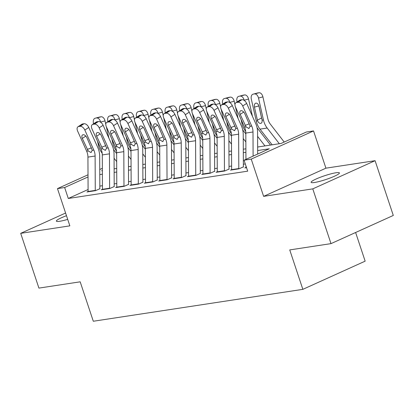 <?xml version="1.0" encoding="UTF-8"?>
<svg xmlns="http://www.w3.org/2000/svg" width="414" height="414" viewBox="0 0 414 414"><rect width="100%" height="100%" fill="white"/><g stroke="black" fill="none" stroke-linecap="round" stroke-linejoin="round"><path stroke-width="0.62" d="M336.049 172.747A14.909 1.992 -18.4 0 0 320.084 177.358A14.909 1.992 -18.4 0 0 311.126 182.326A14.909 1.992 -18.4 0 0 314.5 182.496A14.909 1.992 -18.4 0 0 330.465 177.88A14.909 1.992 -18.4 0 0 339.418 172.912A14.909 1.992 -18.4 0 0 336.049 172.747M66.483 215.71A14.909 1.992 -18.4 0 0 56.361 221.112A14.909 1.992 -18.4 0 0 59.735 221.283A14.909 1.992 -18.4 0 0 67.705 219.379M257.648 147.022L281.106 143.451L306.36 132.025L313.538 130.933L251.236 159.116L244.058 160.208L269.317 148.781L257.663 150.556M325.921 168.172L263.625 196.355L312.782 188.872L330.998 243.634L393.3 215.451L375.084 160.689L325.921 168.172L313.538 130.933M355.616 232.497L365.153 261.162L302.851 289.345L93.3 321.248L80.181 281.82L38.916 288.103L20.7 233.341L69.857 225.853L57.474 188.613L88.016 174.796M312.782 188.872L375.084 160.689M65.593 213.029L20.7 233.341M245.978 167.416L244.84 167.934L246.542 167.675M231.623 169.605L230.489 170.118L239.101 168.808L243.308 166.904M217.272 171.789L216.134 172.302L224.745 170.992L228.958 169.088M202.917 173.973L201.784 174.491L210.395 173.176L214.602 171.272M188.567 176.157L187.428 176.674L196.039 175.36L200.252 173.461M174.211 178.346L173.078 178.858L181.689 177.549L185.896 175.645M159.861 180.53L158.722 181.042L167.334 179.733L171.546 177.829M145.505 182.714L144.367 183.231L152.983 181.917L157.191 180.012M131.155 184.903L130.017 185.415L138.628 184.106L142.84 182.201M116.8 187.087L115.661 187.599L124.278 186.29L128.485 184.385M102.449 189.27L101.311 189.783L109.922 188.473L114.129 186.569M88.084 189.519L68.289 198.477L247.701 171.163L244.058 160.208M245.305 163.944L243.365 164.239M231.607 166.03L229.014 166.428M217.257 168.219L214.659 168.612M202.901 170.402L200.309 170.796M188.551 172.586L185.953 172.98M174.196 174.77L171.603 175.169M159.84 176.959L157.248 177.352M145.49 179.143L142.892 179.536M131.135 181.327L128.542 181.72M116.784 183.511L114.186 183.909M102.429 185.7L99.836 186.093M88.094 191.454L86.956 191.972L95.572 190.657L99.779 188.753M263.625 196.355L251.236 159.116M68.289 198.477L64.646 187.521L57.474 188.613M330.998 243.634L289.738 249.916L302.851 289.345M102.361 170.464L101.689 170.765L102.361 170.666M114.119 168.876L116.712 168.477M128.469 166.687L131.067 166.293M142.825 164.503L145.417 164.11M157.175 162.319L159.773 161.926M171.531 160.135L174.123 159.737M185.881 157.946L188.479 157.553M200.236 155.762L202.829 155.369M214.592 153.578L217.184 153.18M228.942 151.395L231.54 150.996M243.297 149.206L245.89 148.812M99.758 169.486L102.351 168.312M88.027 176.949L64.646 187.521M245.906 152.347L243.313 152.74M231.555 154.531L228.958 154.929M217.2 156.72L214.607 157.113M202.85 158.904L200.252 159.297M188.494 161.087L185.902 161.481M174.144 163.271L171.546 163.67M159.788 165.46L157.196 165.854M145.438 167.644L142.84 168.037M131.083 169.828L128.49 170.221M116.727 172.012L114.135 172.41M102.377 174.201L99.784 174.594M88.099 191.796A8.151 6.376 -98.7 0 1 88.094 191.491L87.934 157.113A11.649 9.108 81.3 0 0 86.655 151.177L77.641 131.124A4.657 2.738 -123.1 0 1 77.967 126.782A4.657 2.738 -123.1 0 1 78.644 126.529L80.078 126.311L84.026 123.734L82.593 123.957L78.644 126.529M99.846 188.965L99.696 156.414A17.471 13.662 81.3 0 0 97.782 147.508L88.767 127.455L84.818 130.032A4.657 2.738 -123.1 0 0 80.078 126.311M95.277 190.704A8.151 6.376 -98.7 0 1 95.272 190.399L95.111 156.021A11.649 9.108 81.3 0 0 93.833 150.085L84.818 130.032M84.026 123.734A4.657 2.738 56.9 0 1 88.767 127.455M77.967 126.782L81.915 124.21A4.657 2.738 56.9 0 1 82.593 123.957M88.203 150.939L82.298 138.405A3.726 2.189 56.9 0 1 82.557 134.933A3.726 2.189 56.9 0 1 83.1 134.731A3.726 2.189 56.9 0 1 86.888 137.707L92.286 150.318L90.935 152.512L88.203 150.939L86.655 151.177M91.23 152.435L90.935 152.512M116.644 153.589L113.534 149.573M108.923 138.178L106.341 126.736M105.793 124.319L105.021 120.893L100.618 122.094A4.657 2.893 -105.3 0 0 96.721 117.995L101.125 116.789A4.657 2.893 74.7 0 1 105.021 120.893M116.681 161.61L114.067 158.241M102.186 153.252L102.118 153.164A17.471 13.662 -98.7 0 1 98.382 145.081L97.502 141.19M93.574 123.781L93.44 123.186A4.657 2.893 -105.3 0 1 95.085 118.254L99.489 117.053A4.657 2.893 74.7 0 1 99.691 117.007L101.125 116.789M99.691 117.007L96.721 117.995M102.455 189.612A8.151 6.376 -98.7 0 1 102.449 189.307L102.289 154.929A11.649 9.108 81.3 0 0 101.011 148.993L91.996 128.935A4.657 2.738 -123.1 0 1 92.322 124.598A4.657 2.738 -123.1 0 1 93 124.345L94.433 124.128L98.382 121.55L96.943 121.768L93 124.345M114.202 186.781L114.052 154.231A17.471 13.662 81.3 0 0 112.132 145.324L103.117 125.271L99.174 127.843A4.657 2.738 -123.1 0 0 94.433 124.128M109.632 188.52A8.151 6.376 -98.7 0 1 109.622 188.215L109.462 153.837A11.649 9.108 81.3 0 0 108.183 147.896L99.174 127.843M98.382 121.55A4.657 2.738 56.9 0 1 103.117 125.271M92.322 124.598L96.265 122.021A4.657 2.738 56.9 0 1 96.943 121.768M102.553 148.755L96.648 136.222A3.726 2.189 56.9 0 1 96.907 132.749A3.726 2.189 56.9 0 1 97.45 132.547A3.726 2.189 56.9 0 1 101.244 135.523L106.641 148.134L105.291 150.329L102.553 148.755L101.011 148.993M105.58 150.251L105.291 150.329M116.805 187.428A8.151 6.376 -98.7 0 1 116.8 187.123L116.639 152.745A11.649 9.108 81.3 0 0 115.361 146.804L106.346 126.751A4.657 2.738 -123.1 0 1 106.672 122.415A4.657 2.738 -123.1 0 1 107.35 122.161L108.784 121.939L112.732 119.367L111.299 119.584L107.35 122.161M128.557 184.597L128.402 152.047A17.471 13.662 81.3 0 0 126.487 143.135L117.472 123.082L113.524 125.659A4.657 2.738 -123.1 0 0 108.784 121.939M123.983 186.331A8.151 6.376 -98.7 0 1 123.977 186.031L123.817 151.653A11.649 9.108 81.3 0 0 122.539 145.712L113.524 125.659M112.732 119.367A4.657 2.738 56.9 0 1 117.472 123.082M106.672 122.415L110.621 119.837A4.657 2.738 56.9 0 1 111.299 119.584M116.908 146.572L111.004 134.038A3.726 2.189 56.9 0 1 111.262 130.565A3.726 2.189 56.9 0 1 111.806 130.363A3.726 2.189 56.9 0 1 115.594 133.334L120.992 145.951L119.641 148.14L116.908 146.572L115.361 146.804M119.936 148.062L119.641 148.14M131.16 185.239A8.151 6.376 -98.7 0 1 131.155 184.934L130.995 150.556A11.649 9.108 81.3 0 0 129.717 144.621L120.702 124.567A4.657 2.738 -123.1 0 1 121.028 120.226A4.657 2.738 -123.1 0 1 121.706 119.972L123.139 119.755L127.088 117.183L125.649 117.4L121.706 119.972M142.908 182.408L142.758 149.858A17.471 13.662 81.3 0 0 140.838 140.951L131.823 120.898L127.879 123.475A4.657 2.738 -123.1 0 0 123.139 119.755M138.338 184.147A8.151 6.376 -98.7 0 1 138.328 183.842L138.167 149.464A11.649 9.108 81.3 0 0 136.894 143.529L127.879 123.475M127.088 117.183A4.657 2.738 56.9 0 1 131.823 120.898M121.028 120.226L124.971 117.654A4.657 2.738 56.9 0 1 125.649 117.4M131.264 144.388L125.354 131.849A3.726 2.189 56.9 0 1 125.613 128.381A3.726 2.189 56.9 0 1 126.156 128.174A3.726 2.189 56.9 0 1 129.949 131.15L135.347 143.761L133.996 145.956L131.264 144.388L129.717 144.621M134.286 145.878L133.996 145.956M145.511 183.055A8.151 6.376 -98.7 0 1 145.505 182.75L145.345 148.372A11.649 9.108 81.3 0 0 144.067 142.437L135.052 122.384A4.657 2.738 -123.1 0 1 135.378 118.042A4.657 2.738 -123.1 0 1 136.056 117.788L137.489 117.571L141.438 114.994L140.004 115.211L136.056 117.788M157.263 180.225L157.108 147.674A17.471 13.662 81.3 0 0 155.193 138.768L146.178 118.714L142.23 121.292A4.657 2.738 -123.1 0 0 137.489 117.571M152.688 181.963A8.151 6.376 -98.7 0 1 152.683 181.658L152.523 147.28A11.649 9.108 81.3 0 0 151.245 141.345L142.23 121.292M141.438 114.994A4.657 2.738 56.9 0 1 146.178 118.714M135.378 118.042L139.327 115.47A4.657 2.738 56.9 0 1 140.004 115.211M145.614 142.199L139.709 129.665A3.726 2.189 56.9 0 1 139.968 126.192A3.726 2.189 56.9 0 1 140.512 125.991A3.726 2.189 56.9 0 1 144.3 128.966L149.697 141.578L148.347 143.772L145.614 142.199L144.067 142.437M148.642 143.694L148.347 143.772M130.995 151.405L127.885 147.389M123.274 135.989L120.691 124.547M120.148 122.135L119.372 118.704L114.968 119.91A4.657 2.893 -105.3 0 0 111.076 115.806L115.48 114.606A4.657 2.893 74.7 0 1 119.372 118.704M131.036 159.426L128.423 156.052M116.536 151.069L116.469 150.981A17.471 13.662 -98.7 0 1 112.732 142.897L111.852 139M107.925 121.597L107.795 121.002A4.657 2.893 -105.3 0 1 109.436 116.07L113.84 114.864A4.657 2.893 74.7 0 1 114.047 114.823L115.48 114.606M114.047 114.823L111.076 115.806M145.35 149.216L142.24 145.2M137.629 133.805L135.047 122.363M134.498 119.946L133.727 116.52L129.323 117.721A4.657 2.893 -105.3 0 0 125.426 113.622L129.83 112.422A4.657 2.893 74.7 0 1 133.727 116.52M145.386 157.242L142.773 153.868M130.891 148.885L130.824 148.797A17.471 13.662 -98.7 0 1 127.088 140.713L126.208 136.817M122.28 119.408L122.146 118.818A4.657 2.893 -105.3 0 1 123.791 113.886L128.195 112.68A4.657 2.893 74.7 0 1 128.397 112.639L129.83 112.422M128.397 112.639L125.426 113.622M159.701 147.032L156.59 143.016M151.979 131.621L149.397 120.179L158.422 140.253A11.649 9.108 81.3 0 1 159.701 146.189L159.861 180.566A8.151 6.376 -98.7 0 0 159.866 180.871M148.854 117.762L148.083 114.336L143.674 115.537A4.657 2.893 -105.3 0 0 139.782 111.438L144.186 110.233A4.657 2.893 74.7 0 1 148.083 114.336M159.742 155.059L157.129 151.684M145.242 146.696L145.174 146.613A17.471 13.662 -98.7 0 1 141.438 138.53L140.558 134.633M136.636 117.224L136.501 116.629A4.657 2.893 -105.3 0 1 138.141 111.697L142.545 110.497A4.657 2.893 74.7 0 1 142.752 110.455L144.186 110.233M142.752 110.455L139.782 111.438M174.056 144.848L170.946 140.832M166.335 129.437L163.753 117.995M163.209 115.578L162.433 112.147L158.029 113.353A4.657 2.893 -105.3 0 0 154.132 109.255L158.541 108.049A4.657 2.893 74.7 0 1 162.433 112.147M174.092 152.869L171.479 149.501M159.597 144.512L159.53 144.424A17.471 13.662 -98.7 0 1 155.793 136.341L154.914 132.449M150.986 115.04L150.851 114.445A4.657 2.893 -105.3 0 1 152.497 109.513L156.901 108.313A4.657 2.893 74.7 0 1 157.103 108.266L158.541 108.049M157.103 108.266L154.132 109.255M171.613 178.041L171.463 145.49A17.471 13.662 81.3 0 0 169.543 136.584L160.528 116.531L156.585 119.103A4.657 2.738 -123.1 0 0 151.845 115.387L150.411 115.604A4.657 2.738 -123.1 0 0 149.733 115.858A4.657 2.738 -123.1 0 0 149.407 120.195M167.044 179.779A8.151 6.376 -98.7 0 1 167.033 179.474L166.873 145.097A11.649 9.108 81.3 0 0 165.6 139.156L156.585 119.103M151.845 115.387L155.793 112.81L154.355 113.027L150.411 115.604M155.793 112.81A4.657 2.738 56.9 0 1 160.528 116.531M149.733 115.858L153.682 113.281A4.657 2.738 56.9 0 1 154.355 113.027M159.97 140.015L154.06 127.481A3.726 2.189 56.9 0 1 154.318 124.009A3.726 2.189 56.9 0 1 154.862 123.807A3.726 2.189 56.9 0 1 158.655 126.782L164.053 139.394L162.702 141.588L159.97 140.015L158.422 140.253M162.992 141.51L162.702 141.588M188.411 142.664L185.296 138.643M180.685 127.248L178.103 115.806M177.559 113.395L176.788 109.964L172.379 111.169A4.657 2.893 -105.3 0 0 168.488 107.066L172.892 105.865A4.657 2.893 74.7 0 1 176.788 109.964M188.448 150.686L185.834 147.312M173.947 142.328L173.88 142.24A17.471 13.662 -98.7 0 1 170.144 134.157L169.269 130.26M165.341 112.856L165.207 112.261A4.657 2.893 -105.3 0 1 166.847 107.329L171.251 106.124A4.657 2.893 74.7 0 1 171.458 106.082L172.892 105.865M171.458 106.082L168.488 107.066M174.216 178.682A8.151 6.376 -98.7 0 1 174.211 178.382L174.051 144.005A11.649 9.108 81.3 0 0 172.773 138.064L163.758 118.011A4.657 2.738 -123.1 0 1 164.084 113.674A4.657 2.738 -123.1 0 1 164.762 113.42L166.195 113.198L170.144 110.626L168.71 110.843L164.762 113.42M185.969 175.857L185.814 143.306A17.471 13.662 81.3 0 0 183.899 134.395L174.884 114.342L170.935 116.919A4.657 2.738 -123.1 0 0 166.195 113.198M181.394 177.59A8.151 6.376 -98.7 0 1 181.389 177.29L181.228 142.913A11.649 9.108 81.3 0 0 179.95 136.972L170.935 116.919M170.144 110.626A4.657 2.738 56.9 0 1 174.884 114.342M164.084 113.674L168.032 111.097A4.657 2.738 56.9 0 1 168.71 110.843M174.32 137.831L168.415 125.297A3.726 2.189 56.9 0 1 168.674 121.825A3.726 2.189 56.9 0 1 169.217 121.623A3.726 2.189 56.9 0 1 173.005 124.593L178.403 137.21L177.052 139.399L174.32 137.831L172.773 138.064M177.347 139.321L177.052 139.399M202.762 140.475L199.651 136.46M195.041 125.064L192.458 113.622M191.915 111.206L191.139 107.78L186.735 108.98A4.657 2.893 -105.3 0 0 182.838 104.882L187.247 103.681A4.657 2.893 74.7 0 1 191.139 107.78M202.798 148.502L200.185 145.128M188.303 140.144L188.235 140.056A17.471 13.662 -98.7 0 1 184.499 131.973L183.619 128.076M179.692 110.667L179.557 110.077A4.657 2.893 -105.3 0 1 181.203 105.146L185.607 103.94A4.657 2.893 74.7 0 1 185.808 103.898L187.247 103.681M185.808 103.898L182.838 104.882M188.572 176.499A8.151 6.376 -98.7 0 1 188.567 176.193L188.406 141.816A11.649 9.108 81.3 0 0 187.128 135.88L178.113 115.827A4.657 2.738 -123.1 0 1 178.439 111.485A4.657 2.738 -123.1 0 1 179.117 111.231L180.551 111.014L184.499 108.442L183.066 108.659L179.117 111.231M200.319 173.668L200.169 141.117A17.471 13.662 81.3 0 0 198.254 132.211L189.239 112.158L185.291 114.735A4.657 2.738 -123.1 0 0 180.551 111.014M195.75 175.407A8.151 6.376 -98.7 0 1 195.744 175.101L195.584 140.724A11.649 9.108 81.3 0 0 194.306 134.788L185.291 114.735M184.499 108.442A4.657 2.738 56.9 0 1 189.239 112.158M178.439 111.485L182.388 108.913A4.657 2.738 56.9 0 1 183.066 108.659M188.675 135.647L182.765 123.108A3.726 2.189 56.9 0 1 183.029 119.641A3.726 2.189 56.9 0 1 183.568 119.434A3.726 2.189 56.9 0 1 187.361 122.409L192.758 135.021L191.408 137.215L188.675 135.647L187.128 135.88M191.698 137.137L191.408 137.215M217.117 138.292L214.002 134.276M209.391 122.88L206.809 111.438L215.834 131.507A11.649 9.108 81.3 0 1 217.112 137.448L217.272 171.826A8.151 6.376 -98.7 0 0 217.278 172.131M206.265 109.022L205.494 105.596L201.085 106.796A4.657 2.893 -105.3 0 0 197.193 102.698L201.597 101.492A4.657 2.893 74.7 0 1 205.494 105.596M217.153 146.318L214.54 142.944M202.653 137.955L202.586 137.872A17.471 13.662 -98.7 0 1 198.849 129.789L197.975 125.892M194.047 108.484L193.912 107.888A4.657 2.893 -105.3 0 1 195.553 102.957L199.957 101.756A4.657 2.893 74.7 0 1 200.164 101.715L201.597 101.492M200.164 101.715L197.193 102.698M202.922 174.315A8.151 6.376 -98.7 0 1 202.917 174.009L202.756 139.632A11.649 9.108 81.3 0 0 201.478 133.696L192.463 113.643A4.657 2.738 -123.1 0 1 192.789 109.301A4.657 2.738 -123.1 0 1 193.467 109.048L194.906 108.83L198.849 106.253L197.416 106.47L193.467 109.048M214.675 171.484L214.519 138.933A17.471 13.662 81.3 0 0 212.605 130.027L203.59 109.974L199.641 112.546A4.657 2.738 -123.1 0 0 194.906 108.83M210.1 173.223A8.151 6.376 -98.7 0 1 210.095 172.917L209.934 138.54A11.649 9.108 81.3 0 0 208.656 132.604L199.641 112.546M198.849 106.253A4.657 2.738 56.9 0 1 203.59 109.974M192.789 109.301L196.738 106.724A4.657 2.738 56.9 0 1 197.416 106.47M203.026 133.458L197.121 120.924A3.726 2.189 56.9 0 1 197.38 117.452A3.726 2.189 56.9 0 1 197.923 117.25A3.726 2.189 56.9 0 1 201.711 120.226L207.109 132.837L205.758 135.031L203.026 133.458L201.478 133.696M206.053 134.954L205.758 135.031M231.467 136.108L228.357 132.092M223.746 120.697L221.164 109.255M220.621 106.838L219.844 103.407L215.44 104.613A4.657 2.893 -105.3 0 0 211.544 100.514L215.953 99.308A4.657 2.893 74.7 0 1 219.844 103.407M231.504 144.129L228.89 140.76M217.008 135.771L216.941 135.683A17.471 13.662 -98.7 0 1 213.205 127.6L212.325 123.708M208.397 106.3L208.263 105.705A4.657 2.893 -105.3 0 1 209.908 100.773L214.312 99.572A4.657 2.893 74.7 0 1 214.514 99.526L215.953 99.308M214.514 99.526L211.544 100.514M229.025 169.3L228.875 136.749A17.471 13.662 81.3 0 0 226.96 127.843L217.945 107.79L213.997 110.362A4.657 2.738 -123.1 0 0 209.256 106.646L207.823 106.864A4.657 2.738 -123.1 0 0 207.145 107.117A4.657 2.738 -123.1 0 0 206.819 111.454M224.455 171.039A8.151 6.376 -98.7 0 1 224.45 170.734L224.29 136.356A11.649 9.108 81.3 0 0 223.011 130.415L213.997 110.362M209.256 106.646L213.205 104.069L211.771 104.287L207.823 106.864M213.205 104.069A4.657 2.738 56.9 0 1 217.945 107.79M207.145 107.117L211.093 104.54A4.657 2.738 56.9 0 1 211.771 104.287M217.381 131.274L211.471 118.74A3.726 2.189 56.9 0 1 211.735 115.268A3.726 2.189 56.9 0 1 212.273 115.066A3.726 2.189 56.9 0 1 216.067 118.042L221.464 130.653L220.113 132.847L217.381 131.274L215.834 131.507M220.408 132.77L220.113 132.847M245.823 133.919L242.707 129.903M238.097 118.507L235.514 107.066M234.971 104.654L234.2 101.223L229.796 102.429A4.657 2.893 -105.3 0 0 225.899 98.325L230.303 97.124A4.657 2.893 74.7 0 1 234.2 101.223M245.859 141.945L243.246 138.571M231.359 133.587L231.291 133.499A17.471 13.662 -98.7 0 1 227.555 125.416L226.681 121.519M222.753 104.116L222.618 103.521A4.657 2.893 -105.3 0 1 224.259 98.589L228.663 97.383A4.657 2.893 74.7 0 1 228.87 97.342L230.303 97.124M228.87 97.342L225.899 98.325M231.628 169.942A8.151 6.376 -98.7 0 1 231.623 169.642L231.462 135.264A11.649 9.108 81.3 0 0 230.184 129.323L221.169 109.27A4.657 2.738 -123.1 0 1 221.495 104.933A4.657 2.738 -123.1 0 1 222.173 104.68L223.612 104.457L227.555 101.885L226.122 102.103L222.173 104.68M243.38 167.116L243.225 134.566A17.471 13.662 81.3 0 0 241.31 125.654L232.295 105.601L228.347 108.178A4.657 2.738 -123.1 0 0 223.612 104.457M238.806 168.85A8.151 6.376 -98.7 0 1 238.8 168.55L238.64 134.172A11.649 9.108 81.3 0 0 237.362 128.231L228.347 108.178M227.555 101.885A4.657 2.738 56.9 0 1 232.295 105.601M221.495 104.933L225.444 102.356A4.657 2.738 56.9 0 1 226.122 102.103M231.731 129.09L225.827 116.551A3.726 2.189 56.9 0 1 226.085 113.084A3.726 2.189 56.9 0 1 226.629 112.882A3.726 2.189 56.9 0 1 230.417 115.853L235.814 128.469L234.464 130.658L231.731 129.09L230.184 129.323M234.759 130.581L234.464 130.658M270.497 145.066L257.063 127.719M252.452 116.324L248.55 99.039L244.146 100.24A4.657 2.893 -105.3 0 0 240.255 96.141L244.658 94.941A4.657 2.893 74.7 0 1 248.55 99.039M264.97 145.909L257.601 136.387M245.714 131.404L245.647 131.316A17.471 13.662 -98.7 0 1 241.911 123.232L241.031 119.335M237.103 101.927L236.968 101.332A4.657 2.893 -105.3 0 1 238.614 96.405L243.018 95.199A4.657 2.893 74.7 0 1 243.22 95.158L244.658 94.941M243.22 95.158L240.255 96.141M245.983 167.758A8.151 6.376 -98.7 0 1 245.978 167.453L245.973 165.952M245.942 159.359L245.818 133.075A11.649 9.108 81.3 0 0 244.539 127.139L235.525 107.086A4.657 2.738 -123.1 0 1 235.851 102.744A4.657 2.738 -123.1 0 1 236.529 102.491L237.962 102.274L241.911 99.696L240.477 99.919L236.529 102.491M257.679 154.044L257.58 132.376A17.471 13.662 81.3 0 0 255.666 123.47L246.651 103.417L242.702 105.994A4.657 2.738 -123.1 0 0 237.962 102.274M253.104 156.114L252.995 131.983A11.649 9.108 81.3 0 0 251.717 126.047L242.702 105.994M241.911 99.696A4.657 2.738 56.9 0 1 246.651 103.417M235.851 102.744L239.799 100.172A4.657 2.738 56.9 0 1 240.477 99.919M246.087 126.901L240.177 114.367A3.726 2.189 56.9 0 1 240.441 110.895A3.726 2.189 56.9 0 1 240.979 110.693A3.726 2.189 56.9 0 1 244.772 113.669L250.17 126.28L248.819 128.475L246.087 126.901L244.539 127.139M249.114 128.397L248.819 128.475M284.206 142.049L270.337 124.138A11.649 9.108 -98.7 0 1 267.842 118.751L262.906 96.855L258.502 98.056A4.657 2.893 -105.3 0 0 254.605 93.957L259.009 92.752A4.657 2.893 74.7 0 1 262.906 96.855M279.326 143.72L267.175 128.035A17.471 13.662 -98.7 0 1 263.439 119.951L258.502 98.056M272.148 144.812L259.997 129.132A17.471 13.662 -98.7 0 1 256.266 121.048L251.324 99.148A4.657 2.893 -105.3 0 1 252.964 94.216L257.373 93.015A4.657 2.893 74.7 0 1 257.575 92.974L259.009 92.752M254.46 107.117A3.726 2.313 74.7 0 1 255.774 103.174A3.726 2.313 74.7 0 1 255.935 103.138A3.726 2.313 74.7 0 1 259.05 106.419L262.109 120.158C262.295 122.026 261.829 123.108 260.716 123.398C259.423 123.47 258.383 122.622 257.596 120.841L257.399 120.163L261.581 117.959L258.864 105.917L254.46 107.117L257.399 120.163M261.162 123.253L260.716 123.398M257.575 92.974L254.605 93.957M258.797 105.586A3.726 2.313 -105.3 0 0 258.864 105.917M261.581 117.959L261.86 118.87M93.833 150.085L92.286 150.318M95.111 156.021L87.934 157.113M95.272 190.399L88.094 191.491M85.838 136.097L82.298 138.405M87.256 149.433L91.442 147.839M98.382 145.081L99.194 144.957M108.183 147.896L106.641 148.134M109.462 153.837L102.289 154.929M109.622 188.215L102.449 189.307M100.188 133.908L96.648 136.222M101.606 147.249L105.798 145.656M122.539 145.712L120.992 145.951M123.817 151.653L116.639 152.745M123.977 186.031L116.8 187.123M114.543 131.724L111.004 134.038M115.961 145.066L120.148 143.472M136.894 143.529L135.347 143.761M138.167 149.464L130.995 150.556M138.328 183.842L131.155 184.934M128.899 129.541L125.354 131.849M130.312 142.882L134.503 141.283M151.245 141.345L149.697 141.578M152.523 147.28L145.345 148.372M152.683 181.658L145.505 182.75M143.249 127.357L139.709 129.665M144.667 140.693L148.859 139.099M112.732 142.897L113.55 142.773M127.088 140.713L127.9 140.589M141.438 138.53L142.256 138.405M155.793 136.341L156.611 136.216M165.6 139.156L164.053 139.394M166.873 145.097L159.701 146.189M167.033 179.474L159.861 180.566M157.605 125.168L154.06 127.481M159.017 138.509L163.209 136.915M170.144 134.157L170.961 134.032M179.95 136.972L178.403 137.21M181.228 142.913L174.051 144.005M181.389 177.29L174.211 178.382M171.955 122.984L168.415 125.297M173.373 136.325L177.565 134.731M184.499 131.973L185.317 131.849M194.306 134.788L192.758 135.021M195.584 140.724L188.406 141.816M195.744 175.101L188.567 176.193M186.31 120.8L182.765 123.108M187.723 134.141L191.915 132.542M198.849 129.789L199.667 129.665M208.656 132.604L207.109 132.837M209.934 138.54L202.756 139.632M210.095 172.917L202.917 174.009M200.661 118.611L197.121 120.924M202.079 131.952L206.27 130.358M213.205 127.6L214.022 127.476M223.011 130.415L221.464 130.653M224.29 136.356L217.112 137.448M224.45 170.734L217.272 171.826M215.016 116.427L211.471 118.74M216.429 129.768L220.621 128.174M227.555 125.416L228.373 125.292M237.362 128.231L235.814 128.469M238.64 134.172L231.462 135.264M238.8 168.55L231.623 169.642M229.366 114.243L225.827 116.551M230.784 127.584L234.976 125.991M241.911 123.232L242.728 123.108M251.717 126.047L250.17 126.28M252.995 131.983L245.818 133.075M246.449 167.385L245.978 167.453M243.722 112.059L240.177 114.367M245.135 125.401L249.326 123.802M256.266 121.048L257.596 120.841M259.997 129.132L267.175 128.035M262.109 120.158L263.439 119.951"/></g></svg>
